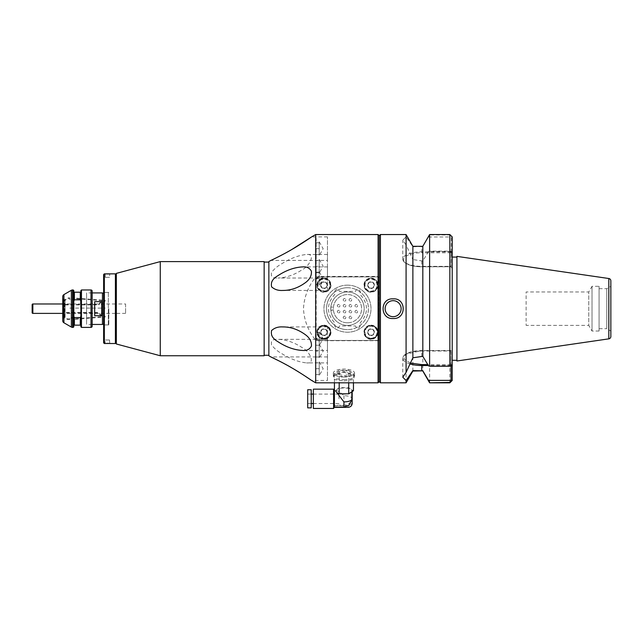 <?xml version="1.0" encoding="UTF-8"?>
<svg xmlns="http://www.w3.org/2000/svg" width="643" height="643" viewBox="0 0 643 643"><rect width="100%" height="100%" fill="white"/><g stroke="black" fill="none" stroke-linecap="round" stroke-linejoin="round"><path stroke-width="0.48" stroke-dasharray="3.21 2.41" d="M343.957 380.921L353.529 379.547L354.462 375.584L343.941 372.225L333.428 375.576L334.36 379.547L343.957 380.921M343.957 379.595L351.44 378.848L354.534 376.46L353.69 374.789L343.941 371.662L334.207 374.781L333.355 376.46L336.45 378.848L343.957 379.595M343.941 377.023A10.593 3.971 180 0 1 333.355 373.061A10.593 3.971 180 0 1 343.941 369.09A10.593 3.971 180 0 1 354.534 373.061A10.593 3.971 180 0 1 343.941 377.023M327.472 290.443L327.472 266.901L327.472 290.443L282.695 290.443M327.472 266.901L302.789 266.901M327.472 350.459L327.472 326.925L327.472 350.459L302.789 350.459M327.472 326.925L282.695 326.925M327.472 260.431L327.472 236.897L327.472 260.431L270.856 260.431L279.809 256.059M281.779 255.03L291.986 249.388M327.472 236.897L311.622 236.897M378.076 340.83L378.076 382.818M315.697 234.542L315.697 277.101C308.23 286.36 304.155 296.881 303.472 308.68C304.147 320.479 308.23 331 315.697 340.26L315.697 382.818M315.697 340.26L319.233 340.935M319.233 340.694L378.389 340.694M327.472 380.471L327.472 356.929L327.472 380.471L311.622 380.471M303.882 375.287L301.02 373.454M294.872 369.677L291.986 367.981M288.98 366.253L286.874 365.079M281.779 362.33L279.801 361.31M327.472 356.929L270.856 356.929M327.472 278.009L327.472 254.475L327.472 278.009L277.977 278.009C285.862 277.776 293.747 275.14 301.615 270.1C309.902 266.065 316.018 253.27 306.526 254.475C298.874 255.239 290.765 258.237 282.205 263.485C277.792 265.864 274.191 268.911 271.418 272.624C270.695 276.635 272.881 278.427 277.977 278.009M327.472 254.475L306.526 254.475M327.472 362.885L327.472 339.351L327.472 362.885L306.526 362.885C315.994 364.123 309.934 351.303 301.615 347.268C293.771 342.229 285.886 339.592 277.977 339.351C272.897 338.925 270.711 340.718 271.418 344.72C274.167 348.434 277.768 351.48 282.197 353.867C290.732 359.107 298.842 362.113 306.526 362.885M327.472 339.351L277.977 339.351M268.862 355.78L268.862 261.58M268.862 355.282L268.862 262.079L268.862 355.282M264.152 262.079L264.152 355.282L264.152 262.079M264.152 261.605L264.152 355.756M160.268 355.756L160.268 261.605M116.343 343.989L116.343 273.379M116.343 276.434L116.343 340.927L116.343 276.434M378.076 234.542L378.076 276.426L319.233 276.426L315.697 277.101M317.087 340.26L315.697 336.924L315.697 280.436L317.087 277.101M378.446 340.452L379.249 340.452L379.249 381.645L379.249 235.716L379.249 276.908L378.076 276.426M319.233 276.426L316.276 278.507M319.233 276.916L378.711 276.908M379.249 276.908L379.249 340.452L319.233 340.452M379.249 361.639L379.249 375.761L379.249 361.639M379.249 241.599L379.249 255.721L379.249 241.599M379.249 259.177L379.249 273.299L379.249 259.177M379.249 344.061L379.249 358.183L379.249 344.061M379.249 271.611L379.249 285.733L379.249 271.611M379.249 331.627L379.249 345.749L379.249 331.627M343.941 370.456C352.903 372.193 352.903 373.929 343.941 375.657C334.987 373.929 334.987 372.193 343.941 370.456M103.636 324.217L103.636 293.144L103.636 324.217M102.454 293.144L102.454 324.217L102.454 293.144M103.636 292.911L103.636 324.45L104.102 324.924L104.102 292.444L104.102 324.924L108.346 324.924L108.346 292.444L104.102 292.444L103.636 292.911L103.636 324.45M108.346 292.444L108.346 324.924M92.166 292.911L86.572 292.911L86.572 324.45L86.572 292.911M92.166 324.45L86.572 324.45M102.454 292.911L102.454 324.45M101.755 315.697L101.755 301.663L94.69 301.663L94.69 315.697L101.755 315.697L101.755 301.663L101.755 315.697M94.69 315.697L94.69 301.663L94.69 315.697M107.397 343.201L109.519 343.282L107.397 343.201M109.246 343.483L108.161 343.442M106.368 343.45L105.05 343.515L105.283 339.986L107.397 339.986L105.283 339.986M107.397 274.159L109.519 274.079L107.397 274.159M105.556 273.878L106.642 273.918M108.434 273.91L109.752 273.846L109.519 277.374L105.283 277.374L109.519 277.374M104.343 273.846L104.343 343.515M115.402 273.846L115.402 343.515M103.636 274.553L103.636 342.807M108.812 308.68L108.812 324.924L108.812 308.68M115.402 341.16L115.402 276.201L115.402 341.16M107.397 339.986L109.519 339.986L107.397 339.986M335.71 391.121L336.305 390.574C337.816 390.751 340.364 392.471 343.941 395.726A8.238 3.086 180 0 1 351.842 397.929C351.375 402.373 348.747 404.809 343.941 405.251L334.4 405.251L334.239 407.332M335.702 391.065L336.811 389.521A8.238 3.086 180 0 1 343.941 387.978A8.238 3.086 180 0 1 351.078 389.521L353.457 390.743M351.842 390.18L351.842 397.929M351.078 392.608A8.238 3.086 180 0 1 343.941 394.151A8.238 3.086 180 0 1 336.811 392.608M336.305 390.574L334.432 390.574M343.941 407.051L334.4 407.051M333.588 389.16L333.588 408.458M313.35 408.458L313.35 389.16M313.35 393.572L313.35 404.045L313.35 393.572M334.4 390.574L334.4 405.251M343.941 395.726L343.941 405.251M352.179 391.812L352.179 390.18M334.215 405.564L348.064 405.564A4.115 3.818 180 0 0 352.179 401.746L352.179 403.507M349.27 405.09L343.941 407.011M352.01 391.941L352.01 390.18M336.811 389.521L339.191 387.657L348.699 387.657L351.078 389.521M348.699 387.657L348.699 370.288L339.191 370.288L339.191 387.657M339.191 370.288L334.432 373.374L334.432 382.818M334.432 373.374L339.191 376.46L339.191 382.818M339.191 376.46L348.699 376.46L348.699 382.818M353.457 382.818L353.457 373.374L348.699 370.288M348.699 376.46L353.457 373.374M307.7 407.871L307.7 389.746M311.228 389.746L311.228 407.871M338.998 398.813L338.998 394.103L338.998 398.813M307.7 398.813L307.7 394.103L307.7 398.813M311.228 393.572L311.228 404.045L311.228 393.572M65.104 316.935L65.104 312.434L98.853 312.434L100.404 314.684L103.523 314.684L105.195 316.428L72.868 318.88L72.868 317.546L69.806 317.546L69.806 318.888L67.354 318.888L65.104 316.935L65.104 300.426L65.104 312.434M65.104 304.927L98.853 304.927L100.404 302.676L103.523 302.676L105.195 300.932L72.868 298.481L72.868 299.815L69.806 299.815L69.806 298.481L67.354 298.481L65.104 300.426M69.806 308.093L105.195 308.093L69.806 308.093M65.104 308.093L65.104 299.839L65.104 308.093M65.104 304.34L98.853 304.34L100.404 302.089L103.523 302.089L105.195 300.345L72.868 297.894L72.868 299.228L69.806 299.228L69.806 297.886L67.354 297.886L65.104 299.839M69.806 319.475L67.354 319.475L65.104 317.521L65.104 313.02L98.853 313.02L100.404 315.271L103.523 315.271L105.195 317.015L72.868 319.475L72.868 318.132L69.806 318.132L69.806 319.475M65.104 313.02L65.104 317.521M62.749 320.736L62.749 296.624M92.166 291.142L92.166 326.218M64.63 318.092L64.63 299.268L64.63 318.092L63.456 318.092L62.749 318.799L62.749 298.561L62.749 318.799M64.63 299.268L63.456 299.268L63.456 318.092L63.456 299.268L62.749 298.561M81.46 327.391L81.46 289.969M80.873 326.805L80.873 290.556M80.873 301.133L80.873 316.227L80.279 292.203L74.395 292.203L73.808 316.227L73.808 290.556M73.808 301.133L74.395 325.157L80.279 325.157L80.279 317.554L80.873 316.227M80.279 299.815L74.395 299.815M74.395 317.554L80.279 317.554M73.808 316.227L73.808 326.805M73.222 327.391L73.222 289.969M32.15 312.683L32.15 304.678M125.594 303.97L125.594 313.39L125.594 303.97L116.343 303.97M115.402 303.97L62.749 303.97M125.594 313.39L116.343 313.39M115.402 313.39L62.749 313.39M323.935 325.39A6.824 6.824 0 0 1 330.767 332.214A6.824 6.824 0 0 1 323.935 339.046A6.824 6.824 0 0 1 317.112 332.214A6.824 6.824 0 0 1 323.935 325.39A6.824 6.824 0 0 1 330.767 332.214A6.824 6.824 0 0 1 323.935 339.046A6.824 6.824 0 0 1 317.112 332.214A6.824 6.824 0 0 1 323.935 325.39M323.935 278.323A6.824 6.824 0 0 1 330.767 285.146A6.824 6.824 0 0 1 323.935 291.97A6.824 6.824 0 0 1 317.112 285.146A6.824 6.824 0 0 1 323.935 278.323A6.824 6.824 0 0 1 330.767 285.146A6.824 6.824 0 0 1 323.935 291.97A6.824 6.824 0 0 1 317.112 285.146A6.824 6.824 0 0 1 323.935 278.323M371.011 278.323A6.824 6.824 0 0 1 377.835 285.146A6.824 6.824 0 0 1 371.011 291.97A6.824 6.824 0 0 1 364.187 285.146A6.824 6.824 0 0 1 371.011 278.323A6.824 6.824 0 0 1 377.835 285.146A6.824 6.824 0 0 1 371.011 291.97A6.824 6.824 0 0 1 364.187 285.146A6.824 6.824 0 0 1 371.011 278.323M371.011 325.39A6.824 6.824 0 0 1 377.835 332.214A6.824 6.824 0 0 1 371.011 339.046A6.824 6.824 0 0 1 364.187 332.214A6.824 6.824 0 0 1 371.011 325.39A6.824 6.824 0 0 1 377.835 332.214A6.824 6.824 0 0 1 371.011 339.046A6.824 6.824 0 0 1 364.187 332.214A6.824 6.824 0 0 1 371.011 325.39M323.935 325.157A7.065 7.065 0 0 1 331 332.214A7.065 7.065 0 0 1 323.935 339.279A7.065 7.065 0 0 1 316.878 332.214A7.065 7.065 0 0 1 323.935 325.157M323.935 278.081A7.065 7.065 0 0 1 331 285.146A7.065 7.065 0 0 1 323.935 292.203A7.065 7.065 0 0 1 316.878 285.146A7.065 7.065 0 0 1 323.935 278.081M371.011 278.081A7.065 7.065 0 0 1 378.076 285.146A7.065 7.065 0 0 1 371.011 292.203A7.065 7.065 0 0 1 363.954 285.146A7.065 7.065 0 0 1 371.011 278.081M371.011 325.157A7.065 7.065 0 0 1 378.076 332.214A7.065 7.065 0 0 1 371.011 339.279A7.065 7.065 0 0 1 363.954 332.214A7.065 7.065 0 0 1 371.011 325.157M334.762 291.383C336.337 288.345 337.905 288.345 339.472 291.383L355.475 291.383C357.05 288.345 358.617 288.345 360.184 291.383L360.184 294.47C368.584 303.946 368.584 313.414 360.184 322.89L360.184 325.977C358.617 329.015 357.05 329.015 355.475 325.977L339.472 325.977C337.905 329.015 336.337 329.015 334.762 325.977L334.762 322.89C326.363 313.414 326.363 303.946 334.762 294.47L334.762 291.383M378.309 339.986L378.309 277.374L378.542 339.753L377.835 340.452L320.407 340.452L377.835 340.452L378.542 339.753L378.542 277.615L377.835 276.908L378.309 277.374M316.171 279.56L315.697 281.618L315.697 335.75L315.697 281.618L316.171 279.56A4.71 4.71 0 0 1 320.407 276.908L377.835 276.908L320.407 276.908A4.71 4.71 0 0 0 316.171 279.56L316.171 337.8A4.71 4.71 0 0 0 320.407 340.452A4.71 4.71 0 0 1 316.171 337.8L315.697 335.75L316.171 337.8M344.535 316.211A1.294 1.294 0 0 0 343.241 317.505A1.294 1.294 0 0 0 344.535 318.799A1.294 1.294 0 0 1 343.241 317.505A1.294 1.294 0 0 1 344.535 316.211A1.294 1.294 0 0 1 345.83 317.505A1.294 1.294 0 0 1 344.535 318.799A1.294 1.294 0 0 0 345.83 317.505A1.294 1.294 0 0 0 344.535 316.211M350.419 298.561A1.294 1.294 0 0 0 349.125 299.855A1.294 1.294 0 0 0 350.419 301.149A1.294 1.294 0 0 1 349.125 299.855A1.294 1.294 0 0 1 350.419 298.561A1.294 1.294 0 0 1 351.713 299.855A1.294 1.294 0 0 1 350.419 301.149A1.294 1.294 0 0 0 351.713 299.855A1.294 1.294 0 0 0 350.419 298.561M344.535 298.561A1.294 1.294 0 0 0 343.241 299.855A1.294 1.294 0 0 0 344.535 301.149A1.294 1.294 0 0 1 343.241 299.855A1.294 1.294 0 0 1 344.535 298.561A1.294 1.294 0 0 1 345.83 299.855A1.294 1.294 0 0 1 344.535 301.149A1.294 1.294 0 0 0 345.83 299.855A1.294 1.294 0 0 0 344.535 298.561M356.302 304.444A1.294 1.294 0 0 0 355.008 305.738A1.294 1.294 0 0 0 356.302 307.032A1.294 1.294 0 0 1 355.008 305.738A1.294 1.294 0 0 1 356.302 304.444A1.294 1.294 0 0 1 357.596 305.738A1.294 1.294 0 0 1 356.302 307.032A1.294 1.294 0 0 0 357.596 305.738A1.294 1.294 0 0 0 356.302 304.444M350.419 304.444A1.294 1.294 0 0 0 349.125 305.738A1.294 1.294 0 0 0 350.419 307.032A1.294 1.294 0 0 1 349.125 305.738A1.294 1.294 0 0 1 350.419 304.444A1.294 1.294 0 0 1 351.713 305.738A1.294 1.294 0 0 1 350.419 307.032A1.294 1.294 0 0 0 351.713 305.738A1.294 1.294 0 0 0 350.419 304.444M344.535 304.444A1.294 1.294 0 0 0 343.241 305.738A1.294 1.294 0 0 0 344.535 307.032A1.294 1.294 0 0 1 343.241 305.738A1.294 1.294 0 0 1 344.535 304.444A1.294 1.294 0 0 1 345.83 305.738A1.294 1.294 0 0 1 344.535 307.032A1.294 1.294 0 0 0 345.83 305.738A1.294 1.294 0 0 0 344.535 304.444M338.652 304.444A1.294 1.294 0 0 0 337.35 305.738A1.294 1.294 0 0 0 338.652 307.032A1.294 1.294 0 0 1 337.35 305.738A1.294 1.294 0 0 1 338.652 304.444A1.294 1.294 0 0 1 339.946 305.738A1.294 1.294 0 0 1 338.652 307.032A1.294 1.294 0 0 0 339.946 305.738A1.294 1.294 0 0 0 338.652 304.444M350.419 310.328A1.294 1.294 0 0 0 349.125 311.622A1.294 1.294 0 0 0 350.419 312.916A1.294 1.294 0 0 1 349.125 311.622A1.294 1.294 0 0 1 350.419 310.328A1.294 1.294 0 0 1 351.713 311.622A1.294 1.294 0 0 1 350.419 312.916A1.294 1.294 0 0 0 351.713 311.622A1.294 1.294 0 0 0 350.419 310.328M356.302 310.328A1.294 1.294 0 0 0 355.008 311.622A1.294 1.294 0 0 0 356.302 312.916A1.294 1.294 0 0 1 355.008 311.622A1.294 1.294 0 0 1 356.302 310.328A1.294 1.294 0 0 1 357.596 311.622A1.294 1.294 0 0 1 356.302 312.916A1.294 1.294 0 0 0 357.596 311.622A1.294 1.294 0 0 0 356.302 310.328M344.535 310.328A1.294 1.294 0 0 0 343.241 311.622A1.294 1.294 0 0 0 344.535 312.916A1.294 1.294 0 0 1 343.241 311.622A1.294 1.294 0 0 1 344.535 310.328A1.294 1.294 0 0 1 345.83 311.622A1.294 1.294 0 0 1 344.535 312.916A1.294 1.294 0 0 0 345.83 311.622A1.294 1.294 0 0 0 344.535 310.328M350.419 316.211A1.294 1.294 0 0 0 349.125 317.505A1.294 1.294 0 0 0 350.419 318.799A1.294 1.294 0 0 1 349.125 317.505A1.294 1.294 0 0 1 350.419 316.211A1.294 1.294 0 0 1 351.713 317.505A1.294 1.294 0 0 1 350.419 318.799A1.294 1.294 0 0 0 351.713 317.505A1.294 1.294 0 0 0 350.419 316.211M338.652 310.328A1.294 1.294 0 0 0 337.35 311.622A1.294 1.294 0 0 0 338.652 312.916A1.294 1.294 0 0 1 337.35 311.622A1.294 1.294 0 0 1 338.652 310.328A1.294 1.294 0 0 1 339.946 311.622A1.294 1.294 0 0 1 338.652 312.916A1.294 1.294 0 0 0 339.946 311.622A1.294 1.294 0 0 0 338.652 310.328M347.477 322.802A14.122 14.122 0 0 0 361.599 308.68A14.122 14.122 0 0 0 347.477 294.558A14.122 14.122 0 0 1 361.599 308.68A14.122 14.122 0 0 1 347.477 322.802A14.122 14.122 0 0 1 333.355 308.68A14.122 14.122 0 0 1 347.477 294.558A14.122 14.122 0 0 0 333.355 308.68A14.122 14.122 0 0 0 347.477 322.802M347.477 285.146A23.534 23.534 0 0 1 371.011 308.68A23.534 23.534 0 0 1 347.477 332.214A23.534 23.534 0 0 0 371.011 308.68A23.534 23.534 0 0 0 347.477 285.146A23.534 23.534 0 0 0 323.935 308.68A23.534 23.534 0 0 0 347.477 332.214A23.534 23.534 0 0 1 323.935 308.68A23.534 23.534 0 0 1 347.477 285.146M330.848 310.328L330.848 307.032L330.848 310.328L332.415 310.328L332.415 307.032L330.848 307.032M347.477 325.39A16.71 16.71 0 0 1 330.767 308.68A16.71 16.71 0 0 1 347.477 291.97A16.71 16.71 0 0 1 364.187 308.68A16.71 16.71 0 0 1 347.477 325.39A16.71 16.71 0 0 1 330.767 308.68A16.71 16.71 0 0 1 347.477 291.97A16.71 16.71 0 0 1 364.187 308.68A16.71 16.71 0 0 1 347.477 325.39M347.477 287.734A20.946 20.946 0 0 1 368.423 308.68A20.946 20.946 0 0 1 347.477 329.626A20.946 20.946 0 0 0 368.423 308.68A20.946 20.946 0 0 0 347.477 287.734A20.946 20.946 0 0 0 326.523 308.68A20.946 20.946 0 0 0 347.477 329.626A20.946 20.946 0 0 1 326.523 308.68A20.946 20.946 0 0 1 347.477 287.734M371.011 288.538A3.4 3.4 0 0 0 374.411 285.146A3.4 3.4 0 0 0 371.011 281.747A3.4 3.4 0 0 0 367.611 285.146A3.4 3.4 0 0 0 371.011 288.538M364.541 285.146A6.47 6.47 0 0 1 371.011 278.668A6.47 6.47 0 0 1 377.481 285.146A6.47 6.47 0 0 1 371.011 291.617A6.47 6.47 0 0 1 364.541 285.146M377.015 285.146A6.004 6.004 0 0 0 371.011 279.142A6.004 6.004 0 0 0 365.007 285.146A6.004 6.004 0 0 0 371.011 291.142A6.004 6.004 0 0 0 377.015 285.146M374.411 285.146L372.707 288.088L369.315 288.088L367.611 285.146L369.315 282.205L372.707 282.205L374.411 285.146L372.707 288.088L369.315 288.088L367.611 285.146L369.315 282.205L372.707 282.205M323.935 288.538A3.4 3.4 0 0 0 327.335 285.146A3.4 3.4 0 0 0 323.935 281.747A3.4 3.4 0 0 0 320.544 285.146A3.4 3.4 0 0 0 323.935 288.538M317.465 285.146A6.47 6.47 0 0 1 323.935 278.668A6.47 6.47 0 0 1 330.414 285.146A6.47 6.47 0 0 1 323.935 291.617A6.47 6.47 0 0 1 317.465 285.146M329.939 285.146A6.004 6.004 0 0 0 323.935 279.142A6.004 6.004 0 0 0 317.939 285.146A6.004 6.004 0 0 0 323.935 291.142A6.004 6.004 0 0 0 329.939 285.146M320.544 285.146L322.239 282.205L325.639 282.205L327.335 285.146L325.639 288.088L322.239 288.088L320.544 285.146L322.239 282.205L325.639 282.205L327.335 285.146L325.639 288.088L322.239 288.088L320.544 285.146M371.011 335.614A3.4 3.4 0 0 0 374.411 332.214A3.4 3.4 0 0 0 371.011 328.822A3.4 3.4 0 0 0 367.611 332.214A3.4 3.4 0 0 0 371.011 335.614M371.011 338.218A6.004 6.004 0 0 0 377.015 332.214A6.004 6.004 0 0 0 371.011 326.218A6.004 6.004 0 0 0 365.007 332.214A6.004 6.004 0 0 0 371.011 338.218M371.011 338.692A6.47 6.47 0 0 0 377.481 332.214A6.47 6.47 0 0 0 371.011 325.744A6.47 6.47 0 0 1 377.481 332.214A6.47 6.47 0 0 1 371.011 338.692A6.47 6.47 0 0 1 364.541 332.214A6.47 6.47 0 0 1 371.011 325.744A6.47 6.47 0 0 0 364.541 332.214A6.47 6.47 0 0 0 371.011 338.692M367.611 332.214L369.315 329.272L372.707 329.272L374.411 332.214L372.707 335.164L369.315 335.164L367.611 332.214L369.315 329.272L372.707 329.272L374.411 332.214L372.707 335.164L369.315 335.164L367.611 332.214M323.935 335.614A3.4 3.4 0 0 0 327.335 332.214A3.4 3.4 0 0 0 323.935 328.822A3.4 3.4 0 0 0 320.544 332.214A3.4 3.4 0 0 0 323.935 335.614M323.935 338.218A6.004 6.004 0 0 0 329.939 332.214A6.004 6.004 0 0 0 323.935 326.218A6.004 6.004 0 0 0 317.939 332.214A6.004 6.004 0 0 0 323.935 338.218M323.935 338.692A6.47 6.47 0 0 0 330.414 332.214A6.47 6.47 0 0 0 323.935 325.744A6.47 6.47 0 0 1 330.414 332.214A6.47 6.47 0 0 1 323.935 338.692A6.47 6.47 0 0 1 317.465 332.214A6.47 6.47 0 0 1 323.935 325.744A6.47 6.47 0 0 0 317.465 332.214A6.47 6.47 0 0 0 323.935 338.692M320.544 332.214L322.239 329.272L325.639 329.272L327.335 332.214L325.639 335.164L322.239 335.164L320.544 332.214L322.239 329.272L325.639 329.272L327.335 332.214L325.639 335.164L322.239 335.164M610.85 280.846L610.85 336.514M393.138 300.675A8.005 8.005 0 0 0 385.133 308.68A8.005 8.005 0 0 0 393.138 316.686A8.005 8.005 0 0 0 401.136 308.68A8.005 8.005 0 0 0 393.138 300.675M412.878 371.051L412.878 259.579L422.821 261.034L422.821 371.051M406.079 382.818L406.079 244.983L412.878 259.579M449.859 382.818L449.859 251.14L451.41 251.429L451.032 266.732L451.41 236.64L449.859 234.936L429.62 234.936L422.821 246.309M429.62 382.818L429.62 251.14L449.859 251.14M599.083 288.675L606.775 288.675L610.85 286.32L610.85 331.041L606.775 328.686L606.775 288.675L606.775 328.686L599.083 328.686L599.083 288.675L599.083 328.686M451.41 251.429L452.214 252.715L452.214 380.471M610.85 331.041L610.85 286.32M456.924 360.289L456.924 257.079L456.924 360.289M452.214 257.079L452.214 360.289L452.214 257.079M456.924 360.988L456.924 256.372M452.214 236.897L452.214 252.715M452.214 348.819L452.214 364.645L452.214 348.819L450.831 350.628L451.032 365.875L428.543 365.875M452.214 268.541L451.032 266.732L421.736 266.732C416.399 267.014 403.74 264.924 403.491 259.756C403.74 254.588 416.399 252.49 421.736 252.771L421.736 246.526L412.878 246.767L406.079 236.809L402.783 240.185L406.079 244.983M452.214 253.141L450.831 252.394M451.41 236.64L452.214 237.315M452.214 364.219L450.831 364.967L451.032 350.628L421.736 350.572L421.736 351.006L451.032 351.006M450.831 364.967L451.032 366.004M428.543 236.986L451.032 236.986M422.821 246.526L421.736 246.526M451.032 251.485L428.543 251.485L422.821 261.034M428.543 251.485L429.62 251.14M412.878 246.767L412.878 246.309M406.079 234.542L406.079 236.809M380.423 382.818L380.423 234.542M379.249 266.194L379.249 351.166L379.249 266.194M379.249 331.274L379.249 346.103L379.249 331.274M379.249 361.286L379.249 376.115L379.249 361.286M379.249 343.708L379.249 358.537L379.249 343.708M379.249 258.824L379.249 273.653L379.249 258.824M379.249 241.246L379.249 256.075L379.249 241.246M379.249 271.258L379.249 286.087L379.249 271.258M599.083 286.32L599.083 331.041L599.083 286.32L592.018 286.32L592.018 331.041L592.018 286.32L588.763 291.97L526.119 291.97L526.119 325.39L526.119 291.97M599.083 331.041L592.018 331.041L588.763 325.39L588.763 291.97L588.763 325.39L526.119 325.39M319.233 344.326L323.156 351.118L319.233 357.918L319.233 344.326L319.233 357.918M315.697 351.118L315.697 345.235L315.697 357.002L315.697 351.118L319.233 351.118L319.233 345.235L315.697 345.235L319.233 345.235M315.697 360.916L315.697 341.329L315.697 360.916M315.697 357.002L319.233 357.002L319.233 351.118M319.233 361.905L323.156 368.696L319.233 375.496L319.233 361.905L319.233 375.496M315.697 368.696L315.697 374.588L315.697 368.696L319.233 368.696L319.233 362.813L315.697 362.813L319.233 362.813L319.233 374.588L319.233 368.696L315.697 368.696M315.697 378.494L315.697 358.907L315.697 378.494M315.697 374.588L319.233 374.588L315.697 374.588M319.233 331.892L323.156 338.692L319.233 345.484L319.233 331.892L319.233 345.484M315.697 338.692L315.697 332.809L315.697 344.576L315.697 338.692L319.233 338.692L319.233 332.809L315.697 332.809L319.233 332.809M315.697 348.482L315.697 328.903L315.697 348.482M315.697 268.878L315.697 288.466L315.697 268.878L316.171 268.412L316.171 288.932L316.171 268.412M315.697 288.466L316.171 288.932M315.697 278.668L315.697 284.56L315.697 278.668L319.233 278.668L319.233 284.56L315.697 284.56L319.233 284.56M315.697 272.785L319.233 272.785L319.233 278.668M319.233 271.876L323.156 278.668L319.233 285.468L319.233 271.876L319.233 285.468M315.697 238.874L315.697 258.454L315.697 238.874L316.171 238.4L316.171 258.928L316.171 238.4M315.697 258.454L316.171 258.928M315.697 248.664L315.697 242.781L315.697 254.548L315.697 248.664L319.233 248.664L319.233 242.781L315.697 242.781L319.233 242.781L319.233 254.548L319.233 248.664L315.697 248.664M315.697 254.548L319.233 254.548L315.697 254.548M319.233 241.864L323.156 248.664L319.233 255.456L319.233 241.864L319.233 255.456M315.697 256.453L315.697 276.032L315.697 256.453L316.171 255.978L316.171 276.506L316.171 255.978M315.697 276.032L316.171 276.506M315.697 266.242L315.697 260.359L315.697 272.126L315.697 266.242L319.233 266.242L319.233 260.359L315.697 260.359M319.233 272.126L315.697 272.126L319.233 272.126L319.233 266.242M319.233 259.45L323.156 266.242L319.233 273.034L319.233 259.45L319.233 273.034M343.941 372.225L343.941 371.662M105.283 274.079L105.283 277.374M348.064 407.332L348.064 405.564M63.922 322.778L63.922 294.582M72.555 327.391L72.555 289.969M71.373 327.078L71.373 290.282M90.993 289.969L90.993 327.391M32.857 313.39L32.857 303.97M608.833 278.515L608.833 338.845M451.032 252.771L421.736 252.771M451.032 251.855L421.736 251.855A18.944 7.25 180 0 0 402.783 259.105A18.944 7.25 180 0 0 421.736 266.355L451.032 266.355M421.736 356.335L421.736 351.006A18.944 7.25 180 0 0 402.783 358.264A18.944 7.25 180 0 0 409.888 363.922M451.032 364.589L427.772 364.589M410.298 363.046L403.925 359.115L405.813 354.205L421.736 350.628M451.032 365.513L428.326 365.513M421.736 261.034L421.736 266.732M354.462 375.584L353.69 374.789M333.355 373.061L333.355 376.46M333.428 375.576L334.207 374.781M354.534 373.061L354.534 376.46M109.752 343.515L109.519 339.986M108.812 292.444L103.636 292.444M108.812 324.924L103.636 324.924M338.998 403.515L313.35 403.515M311.228 403.515L307.7 403.515M338.998 394.103L313.35 394.103M311.228 394.103L307.7 394.103M450.984 266.789L421.736 266.789C414.96 266.724 409.655 265.583 405.829 263.365C403.659 261.862 402.647 260.447 402.783 259.105L402.783 240.185M450.984 350.572L421.736 350.572C414.96 350.644 409.655 351.785 405.829 354.004C403.659 355.499 402.647 356.913 402.783 358.264L402.783 377.176"/><path stroke-width="0.96" d="M282.695 290.443C278.21 290.716 274.505 289.503 271.571 286.802C270.55 282.414 272.64 278.724 277.84 275.726C286.199 270.221 294.51 267.279 302.789 266.901C306.807 266.604 309.677 268.035 311.389 271.193C311.767 275.469 309.902 279.199 305.779 282.373C298.481 287.815 290.789 290.499 282.695 290.443M302.789 350.459C294.526 350.081 286.207 347.148 277.84 341.642C272.64 338.644 270.55 334.947 271.571 330.566C274.497 327.858 278.202 326.644 282.695 326.925C290.732 326.845 298.424 329.529 305.763 334.979C309.878 338.146 311.759 341.859 311.405 346.135C309.709 349.318 306.84 350.765 302.789 350.459M279.809 256.059L281.779 255.03M291.986 249.388L311.622 236.897C310.151 237.966 299.389 245.192 292.002 249.38C284.68 253.76 273.436 259.298 270.856 260.431L268.862 261.58L268.862 355.78L270.856 356.929C273.428 358.063 284.704 363.616 291.97 367.973C299.405 372.184 310.143 379.394 311.622 380.471L303.882 375.287M378.076 382.818L378.076 234.542L315.697 234.542L315.697 382.818L378.076 382.818L379.249 381.645L379.249 235.716L379.249 381.645L380.423 382.818L380.423 234.542L379.249 235.716L378.076 234.542M301.02 373.454L294.872 369.677M291.986 367.981L288.98 366.253M286.874 365.079L281.779 362.33M279.801 361.31L270.856 356.929M268.862 262.079L264.152 262.079M268.862 355.282L264.152 355.282M116.343 273.379L116.343 343.989L160.268 355.756L160.268 261.605L116.343 273.379M160.268 355.756L264.152 355.756L264.152 261.605L160.268 261.605M103.636 293.144L102.454 293.144M103.636 324.217L102.454 324.217M101.755 315.697L94.69 315.697L94.69 301.663L101.755 301.663L101.755 315.697M92.166 324.45L102.454 324.45L102.454 292.911L92.166 292.911M104.343 343.515L104.343 273.846L103.636 274.553L103.636 342.807L104.343 343.515L109.246 343.483M108.161 343.442L106.368 343.45M109.752 343.515L115.402 343.515L115.402 273.846L105.556 273.878M106.642 273.918L108.434 273.91M334.432 390.574L334.4 407.051L343.941 407.051L343.941 401.899L335.71 391.121M334.4 407.051L333.588 408.458L313.35 408.458L313.35 389.16L333.588 389.16L333.588 408.458M352.179 401.746L352.179 391.812M351.842 392.077L351.842 399.689C350.459 401.087 347.831 401.819 343.941 401.899M348.699 382.818L348.699 393.829L353.457 390.743L353.457 382.818M343.941 407.051L349.27 405.09L351.842 399.689M334.239 407.332L348.064 407.332C350.548 407.091 351.922 405.821 352.179 403.507L352.179 391.941M348.699 393.829L339.191 393.829L336.811 392.608L335.702 391.065M334.432 382.818L334.432 390.904M339.191 382.818L339.191 393.829M311.228 407.871L307.7 407.871L307.7 389.746L311.228 389.746L311.228 407.871M63.922 294.582L63.922 322.778A2.355 2.355 0 0 1 62.749 320.736L62.749 296.624A2.355 2.355 0 0 1 63.922 294.582L71.373 290.282L71.373 327.078A2.355 2.355 0 0 0 72.555 327.391L73.222 327.391L73.222 289.969L72.555 289.969A2.355 2.355 0 0 0 71.373 290.282M90.993 327.391L90.993 289.969A1.173 1.173 0 0 1 92.166 291.142L92.166 326.218A1.173 1.173 0 0 1 90.993 327.391L81.46 327.391L80.873 326.805L80.873 325.157L80.279 325.157L80.873 325.157L80.873 316.227L80.279 317.554L80.279 325.157L73.808 325.157L74.395 325.157L74.395 317.554L73.808 316.227L73.808 326.805L73.222 327.391M63.922 322.778L71.373 327.078M90.993 289.969L81.46 289.969L80.873 290.556L80.873 292.203L73.808 292.203L73.808 290.556L73.222 289.969M73.808 316.227L73.808 301.133L74.395 299.815L80.279 299.815L80.873 301.133L80.873 316.227M74.395 299.815L74.395 292.203L73.808 292.203L73.808 301.133M81.46 289.969L81.46 327.391M80.279 299.815L80.279 292.203L80.873 292.203L80.873 301.133M80.279 317.554L74.395 317.554M32.857 313.39A0.707 0.707 0 0 1 32.15 312.683L32.15 304.678A0.707 0.707 0 0 1 32.857 303.97L32.857 313.39L62.749 313.39M116.343 303.97L115.402 303.97M62.749 303.97L32.857 303.97M116.343 313.39L115.402 313.39M608.833 278.515A2.355 2.355 0 0 1 610.85 280.846L610.85 336.514A2.355 2.355 0 0 1 608.833 338.845L456.924 360.988L456.924 256.372L608.833 278.515L608.833 338.845M393.138 300.675A8.005 8.005 0 0 0 385.133 308.68A8.005 8.005 0 0 0 393.138 316.686A8.005 8.005 0 0 0 401.136 308.68A8.005 8.005 0 0 0 393.138 300.675M393.138 318.502C379.772 319.467 379.708 297.934 393.138 298.858C406.505 297.894 406.561 319.426 393.138 318.502M451.032 366.004L451.032 380.375L428.543 380.375L422.821 370.834L412.878 370.601L406.079 380.552L402.783 377.176L406.079 372.377L406.079 234.542L380.423 234.542M406.079 380.552L406.079 382.818L380.423 382.818M422.821 370.834L412.878 371.051L406.079 382.818M429.62 366.221L428.543 365.875L422.821 356.335L422.821 246.309L429.62 234.542L429.62 366.221L449.859 366.221L451.41 365.931L452.214 364.645L452.214 236.897L449.859 234.542L449.859 366.221M451.41 380.72L452.214 380.045L452.214 380.471L449.859 382.818L429.62 382.818L449.859 382.432L451.41 380.72L451.032 380.375M456.924 257.079L452.214 257.079M456.924 360.289L452.214 360.289M452.214 380.045L452.214 364.645M406.079 372.377L412.878 357.781L422.821 356.335M428.543 380.375L429.62 382.432M422.821 246.309L412.878 246.309L412.878 357.781M412.878 370.601L412.878 371.051M72.555 289.969L72.555 327.391M427.772 364.589L421.736 364.589L410.298 363.046M428.326 365.513L421.736 365.513L421.736 370.834M409.888 363.922A18.944 7.25 180 0 0 421.736 365.513L421.736 364.589M311.622 380.471L315.697 382.818M311.622 236.897L315.697 234.542M104.343 273.846L105.05 273.846M334.4 390.574L333.588 389.16M313.35 403.515L311.228 403.515M313.35 394.103L311.228 394.103M449.859 234.542L429.62 234.542M422.821 371.051L429.62 382.818M412.878 246.309L406.079 234.542"/></g></svg>
